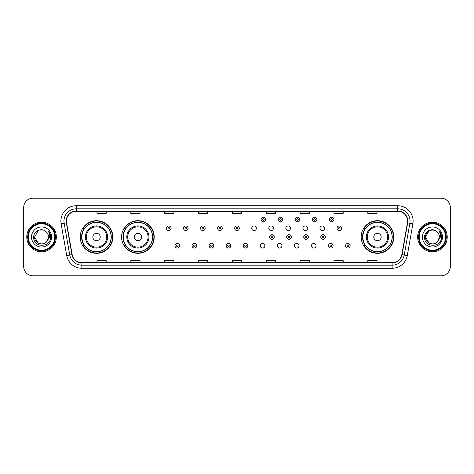 <?xml version="1.0" encoding="UTF-8"?>
<svg xmlns="http://www.w3.org/2000/svg" width="474" height="474" viewBox="0 0 474 474"><rect width="100%" height="100%" fill="white"/><g stroke="black" fill="none" stroke-linecap="round" stroke-linejoin="round"><path stroke-width="0.71" d="M361.164 237A16.312 16.312 0 0 0 377.476 253.312A16.312 16.312 0 0 0 393.787 237A16.312 16.312 0 0 0 377.476 220.688A16.312 16.312 0 0 0 361.164 237M121.575 237A16.312 16.312 0 0 0 137.893 253.312A16.312 16.312 0 0 0 154.204 237A16.312 16.312 0 0 0 137.893 220.688A16.312 16.312 0 0 0 121.575 237M80.213 237A16.312 16.312 0 0 0 96.524 253.312A16.312 16.312 0 0 0 112.836 237A16.312 16.312 0 0 0 96.524 220.688A16.312 16.312 0 0 0 80.213 237M260.267 245.775A2.311 2.311 0 0 0 262.578 248.08A2.311 2.311 0 0 0 264.883 245.775A2.311 2.311 0 0 0 262.578 243.464A2.311 2.311 0 0 0 260.267 245.775M277.32 245.775A2.311 2.311 0 0 0 279.63 248.08A2.311 2.311 0 0 0 281.935 245.775A2.311 2.311 0 0 0 279.63 243.464A2.311 2.311 0 0 0 277.32 245.775M294.372 245.775A2.311 2.311 0 0 0 296.683 248.08A2.311 2.311 0 0 0 298.987 245.775A2.311 2.311 0 0 0 296.683 243.464A2.311 2.311 0 0 0 294.372 245.775M311.424 245.775A2.311 2.311 0 0 0 313.735 248.08A2.311 2.311 0 0 0 316.039 245.775A2.311 2.311 0 0 0 313.735 243.464A2.311 2.311 0 0 0 311.424 245.775M251.741 228.29A2.311 2.311 0 0 0 254.052 230.595A2.311 2.311 0 0 0 256.363 228.29A2.311 2.311 0 0 0 254.052 225.98A2.311 2.311 0 0 0 251.741 228.29M268.794 228.29A2.311 2.311 0 0 0 271.104 230.595A2.311 2.311 0 0 0 273.409 228.29A2.311 2.311 0 0 0 271.104 225.98A2.311 2.311 0 0 0 268.794 228.29M285.846 228.29A2.311 2.311 0 0 0 288.156 230.595A2.311 2.311 0 0 0 290.461 228.29A2.311 2.311 0 0 0 288.156 225.98A2.311 2.311 0 0 0 285.846 228.29M302.898 228.29A2.311 2.311 0 0 0 305.209 230.595A2.311 2.311 0 0 0 307.513 228.29A2.311 2.311 0 0 0 305.209 225.98A2.311 2.311 0 0 0 302.898 228.29M319.95 228.29A2.311 2.311 0 0 0 322.261 230.595A2.311 2.311 0 0 0 324.566 228.29A2.311 2.311 0 0 0 322.261 225.98A2.311 2.311 0 0 0 319.95 228.29M84.123 245.313A14.925 14.925 0 0 1 84.123 228.687M125.492 245.313A14.925 14.925 0 0 1 125.492 228.687M365.075 245.313A14.925 14.925 0 0 1 365.075 228.687M23.7 207.452L23.7 266.548A9.231 9.231 0 0 0 32.931 275.779L441.069 275.779A9.231 9.231 0 0 0 450.3 266.548L450.3 207.452A9.231 9.231 0 0 0 441.069 198.221L32.931 198.221A9.231 9.231 0 0 0 23.7 207.452L23.7 266.548M26.775 237A14.777 14.777 0 0 0 41.552 251.777A14.777 14.777 0 0 0 56.323 237A14.777 14.777 0 0 0 41.552 222.223A14.777 14.777 0 0 0 26.775 237A14.777 14.777 0 0 0 41.552 251.777A14.777 14.777 0 0 0 56.323 237A14.777 14.777 0 0 0 41.552 222.223A14.777 14.777 0 0 0 26.775 237M417.677 237A14.777 14.777 0 0 0 432.448 251.777A14.777 14.777 0 0 0 447.225 237A14.777 14.777 0 0 0 432.448 222.223A14.777 14.777 0 0 0 417.677 237A14.777 14.777 0 0 0 432.448 251.777A14.777 14.777 0 0 0 447.225 237A14.777 14.777 0 0 0 432.448 222.223A14.777 14.777 0 0 0 417.677 237M66.419 221.115A9.847 9.847 0 0 1 76.273 211.268L397.727 211.268A9.847 9.847 0 0 1 407.427 222.827L401.828 254.591A9.847 9.847 0 0 1 392.128 262.732L81.872 262.732A9.847 9.847 0 0 1 72.172 254.591L66.573 222.827A9.847 9.847 0 0 1 66.419 221.115M66.176 221.115A10.096 10.096 0 0 0 66.33 222.869L71.93 254.633A10.096 10.096 0 0 0 81.872 262.975L392.128 262.975A10.096 10.096 0 0 0 402.071 254.633L407.67 222.869A10.096 10.096 0 0 0 397.727 211.025L76.273 211.025A10.096 10.096 0 0 0 66.176 221.115M61.116 223.793A15.387 15.387 0 0 1 76.273 205.728L397.727 205.728A15.387 15.387 0 0 1 412.884 223.793L407.284 255.557A15.387 15.387 0 0 1 392.128 268.272L81.872 268.272A15.387 15.387 0 0 1 66.716 255.557L61.116 223.793L64.144 223.254A12.312 12.312 0 0 1 76.273 208.809L397.727 208.809A12.312 12.312 0 0 1 409.856 223.254L404.251 255.018A12.312 12.312 0 0 1 392.128 265.191L81.872 265.191A12.312 12.312 0 0 1 69.749 255.018L64.144 223.254A12.312 12.312 0 0 1 63.96 221.115M441.069 198.221L32.931 198.221M32.931 275.779L441.069 275.779M450.3 266.548L450.3 207.452M402.071 254.633L404.251 255.018L409.856 223.254L412.884 223.793M232.384 211.268L232.384 213.353L241.616 213.353L241.616 211.268M198.523 211.268L198.523 213.353L207.76 213.353L207.76 211.268M164.668 211.268L164.668 213.353L173.905 213.353L173.905 211.268M130.812 211.268L130.812 213.353L140.043 213.353L140.043 211.268M96.957 211.268L96.957 213.353L106.188 213.353L106.188 211.268M266.24 211.268L266.24 213.353L275.477 213.353L275.477 211.268M300.095 211.268L300.095 213.353L309.332 213.353L309.332 211.268M333.957 211.268L333.957 213.353L343.188 213.353L343.188 211.268M367.812 211.268L367.812 213.353L377.043 213.353L377.043 211.268M241.616 262.732L241.616 260.647L232.384 260.647L232.384 262.732M207.76 262.732L207.76 260.647L198.523 260.647L198.523 262.732M173.905 262.732L173.905 260.647L164.668 260.647L164.668 262.732M140.043 262.732L140.043 260.647L130.812 260.647L130.812 262.732M106.188 262.732L106.188 260.647L96.957 260.647L96.957 262.732M275.477 262.732L275.477 260.647L266.24 260.647L266.24 262.732M309.332 262.732L309.332 260.647L300.095 260.647L300.095 262.732M343.188 262.732L343.188 260.647L333.957 260.647L333.957 262.732M377.043 262.732L377.043 260.647L367.812 260.647L367.812 262.732M45.03 243.026A6.956 6.956 0 0 0 46.908 241.438L46.766 241.604C43.004 246.427 34.235 243.186 34.596 237L38.074 230.974M54.788 237A13.236 13.236 0 0 0 41.552 223.764A13.236 13.236 0 0 0 28.316 237A13.236 13.236 0 0 0 41.552 250.236A13.236 13.236 0 0 0 54.788 237M55.405 237A13.853 13.853 0 0 0 41.552 223.147A13.853 13.853 0 0 0 27.699 237A13.853 13.853 0 0 0 41.552 250.853A13.853 13.853 0 0 0 55.405 237M46.908 241.438L45.03 243.026L38.074 243.026L34.596 237L38.074 230.974L45.03 230.974L46.108 231.745C41.842 227.265 33.618 230.957 33.695 237C32.913 247.742 50.327 248.021 50.611 237.521L50.623 237C50.6 234.719 49.841 232.716 48.348 230.986C49.486 232.853 49.883 234.855 49.545 237L46.908 241.438L45.03 243.026L38.074 243.026L34.596 237L38.074 243.026L45.03 243.026L46.908 241.438L48.508 237C48.472 234.903 47.673 233.149 46.108 231.745M31.515 237A10.037 10.037 0 0 0 41.552 247.037A10.037 10.037 0 0 0 51.589 237A10.037 10.037 0 0 0 41.552 226.963A10.037 10.037 0 0 0 31.515 237M48.413 231.063L50.623 237.261M48.348 230.986L50.161 234.132M100.215 237A3.691 3.691 0 0 0 96.524 233.309A3.691 3.691 0 0 0 92.833 237A3.691 3.691 0 0 0 96.524 240.691A3.691 3.691 0 0 0 100.215 237M107.604 237A11.08 11.08 0 0 0 96.524 225.92A11.08 11.08 0 0 0 85.444 237A11.08 11.08 0 0 0 96.524 248.08A11.08 11.08 0 0 0 107.604 237A11.08 11.08 0 0 1 96.524 248.08A11.08 11.08 0 0 1 85.444 237M111.141 237A14.623 14.623 0 0 0 96.524 222.377A14.623 14.623 0 0 0 81.901 237A14.623 14.623 0 0 0 96.524 251.623A14.623 14.623 0 0 0 111.141 237M112.528 237A16.003 16.003 0 0 1 82.843 245.313L84.331 245.313A14.759 14.759 0 0 0 111.283 237.036A14.759 14.759 0 0 0 84.331 228.687L82.843 228.687A16.003 16.003 0 0 1 112.528 237M141.584 237A3.691 3.691 0 0 0 137.893 233.309A3.691 3.691 0 0 0 134.195 237A3.691 3.691 0 0 0 137.893 240.691A3.691 3.691 0 0 0 141.584 237M148.972 237A11.08 11.08 0 0 0 137.893 225.92A11.08 11.08 0 0 0 126.813 237A11.08 11.08 0 0 0 137.893 248.08A11.08 11.08 0 0 0 148.972 237A11.08 11.08 0 0 1 137.893 248.08A11.08 11.08 0 0 1 126.813 237M152.51 237A14.623 14.623 0 0 0 137.893 222.377A14.623 14.623 0 0 0 123.27 237A14.623 14.623 0 0 0 137.893 251.623A14.623 14.623 0 0 0 152.51 237M153.896 237A16.003 16.003 0 0 1 124.212 245.313L125.693 245.313A14.759 14.759 0 0 0 152.646 237.036A14.759 14.759 0 0 0 125.693 228.687L124.212 228.687A16.003 16.003 0 0 1 153.896 237M381.167 237A3.691 3.691 0 0 0 377.476 233.309A3.691 3.691 0 0 0 373.785 237A3.691 3.691 0 0 0 377.476 240.691A3.691 3.691 0 0 0 381.167 237M388.556 237A11.08 11.08 0 0 0 377.476 225.92A11.08 11.08 0 0 0 366.396 237A11.08 11.08 0 0 0 377.476 248.08A11.08 11.08 0 0 0 388.556 237A11.08 11.08 0 0 1 377.476 248.08A11.08 11.08 0 0 1 366.396 237M392.099 237A14.623 14.623 0 0 0 377.476 222.377A14.623 14.623 0 0 0 362.859 237A14.623 14.623 0 0 0 377.476 251.623A14.623 14.623 0 0 0 392.099 237M393.479 237A16.003 16.003 0 0 1 363.795 245.313L365.282 245.313A14.759 14.759 0 0 0 392.235 237.036A14.759 14.759 0 0 0 365.282 228.687L363.795 228.687A16.003 16.003 0 0 1 393.479 237M435.926 243.026A6.956 6.956 0 0 0 437.804 241.438L435.926 243.026L428.97 243.026L425.492 237L428.97 230.974L435.926 230.974L437.004 231.745C432.738 227.265 424.514 230.957 424.591 237C423.809 247.742 441.223 248.021 441.507 237.521L441.519 237C441.495 234.719 440.737 232.716 439.244 230.986C440.382 232.853 440.779 234.855 440.441 237L437.804 241.438L435.926 243.026L428.97 243.026L425.492 237L428.97 243.026L435.926 243.026L437.804 241.438L435.926 243.026L428.97 243.026L425.492 237C425.131 243.186 433.9 246.427 437.662 241.604L436.246 242.83M445.684 237A13.236 13.236 0 0 0 432.448 223.764A13.236 13.236 0 0 0 419.212 237A13.236 13.236 0 0 0 432.448 250.236A13.236 13.236 0 0 0 445.684 237M446.301 237A13.853 13.853 0 0 0 432.448 223.147A13.853 13.853 0 0 0 418.595 237A13.853 13.853 0 0 0 432.448 250.853A13.853 13.853 0 0 0 446.301 237M437.804 241.438L439.404 237C439.368 234.903 438.569 233.149 437.004 231.745M422.411 237A10.037 10.037 0 0 0 432.448 247.037A10.037 10.037 0 0 0 442.485 237A10.037 10.037 0 0 0 432.448 226.963A10.037 10.037 0 0 0 422.411 237M435.926 230.974A6.956 6.956 0 0 0 425.492 237M439.309 231.063L441.519 237.267L439.244 230.986L441.057 234.132M171.102 228.29A2.311 2.311 0 0 1 168.791 230.595A2.311 2.311 0 0 1 166.487 228.29A2.311 2.311 0 0 1 168.791 225.98A2.311 2.311 0 0 1 171.102 228.29A2.311 2.311 0 0 0 168.791 225.98A2.311 2.311 0 0 0 166.487 228.29M188.154 228.29A2.311 2.311 0 0 1 185.844 230.595A2.311 2.311 0 0 1 183.539 228.29A2.311 2.311 0 0 1 185.844 225.98A2.311 2.311 0 0 1 188.154 228.29A2.311 2.311 0 0 0 185.844 225.98A2.311 2.311 0 0 0 183.539 228.29M205.206 228.29A2.311 2.311 0 0 1 202.896 230.595A2.311 2.311 0 0 1 200.591 228.29A2.311 2.311 0 0 1 202.896 225.98A2.311 2.311 0 0 1 205.206 228.29A2.311 2.311 0 0 0 202.896 225.98A2.311 2.311 0 0 0 200.591 228.29M222.259 228.29A2.311 2.311 0 0 1 219.948 230.595A2.311 2.311 0 0 1 217.637 228.29A2.311 2.311 0 0 1 219.948 225.98A2.311 2.311 0 0 1 222.259 228.29A2.311 2.311 0 0 0 219.948 225.98A2.311 2.311 0 0 0 217.637 228.29M239.311 228.29A2.311 2.311 0 0 1 237 230.595A2.311 2.311 0 0 1 234.689 228.29A2.311 2.311 0 0 1 237 225.98A2.311 2.311 0 0 1 239.311 228.29A2.311 2.311 0 0 0 237 225.98A2.311 2.311 0 0 0 234.689 228.29M265.718 219.515A2.311 2.311 0 0 1 263.408 221.826A2.311 2.311 0 0 1 261.103 219.515A2.311 2.311 0 0 1 263.408 217.211A2.311 2.311 0 0 1 265.718 219.515A2.311 2.311 0 0 0 263.408 217.211A2.311 2.311 0 0 0 261.103 219.515M282.771 219.515A2.311 2.311 0 0 1 280.46 221.826A2.311 2.311 0 0 1 278.149 219.515A2.311 2.311 0 0 1 280.46 217.211A2.311 2.311 0 0 1 282.771 219.515A2.311 2.311 0 0 0 280.46 217.211A2.311 2.311 0 0 0 278.149 219.515M299.823 219.515A2.311 2.311 0 0 1 297.512 221.826A2.311 2.311 0 0 1 295.201 219.515A2.311 2.311 0 0 1 297.512 217.211A2.311 2.311 0 0 1 299.823 219.515A2.311 2.311 0 0 0 297.512 217.211A2.311 2.311 0 0 0 295.201 219.515M316.875 219.515A2.311 2.311 0 0 1 314.564 221.826A2.311 2.311 0 0 1 312.253 219.515A2.311 2.311 0 0 1 314.564 217.211A2.311 2.311 0 0 1 316.875 219.515A2.311 2.311 0 0 0 314.564 217.211A2.311 2.311 0 0 0 312.253 219.515M333.921 219.515A2.311 2.311 0 0 1 331.616 221.826A2.311 2.311 0 0 1 329.306 219.515A2.311 2.311 0 0 1 331.616 217.211A2.311 2.311 0 0 1 333.921 219.515A2.311 2.311 0 0 0 331.616 217.211A2.311 2.311 0 0 0 329.306 219.515M341.618 228.29A2.311 2.311 0 0 1 339.313 230.595A2.311 2.311 0 0 1 337.002 228.29A2.311 2.311 0 0 1 339.313 225.98A2.311 2.311 0 0 1 341.618 228.29A2.311 2.311 0 0 0 339.313 225.98A2.311 2.311 0 0 0 337.002 228.29M175.013 245.775A2.311 2.311 0 0 1 177.317 243.464A2.311 2.311 0 0 1 179.628 245.775A2.311 2.311 0 0 1 177.317 248.08A2.311 2.311 0 0 1 175.013 245.775A2.311 2.311 0 0 0 177.317 248.08A2.311 2.311 0 0 0 179.628 245.775M192.065 245.775A2.311 2.311 0 0 1 194.37 243.464A2.311 2.311 0 0 1 196.68 245.775A2.311 2.311 0 0 1 194.37 248.08A2.311 2.311 0 0 1 192.065 245.775A2.311 2.311 0 0 0 194.37 248.08A2.311 2.311 0 0 0 196.68 245.775M209.117 245.775A2.311 2.311 0 0 1 211.422 243.464A2.311 2.311 0 0 1 213.733 245.775A2.311 2.311 0 0 1 211.422 248.08A2.311 2.311 0 0 1 209.117 245.775A2.311 2.311 0 0 0 211.422 248.08A2.311 2.311 0 0 0 213.733 245.775M226.163 245.775A2.311 2.311 0 0 1 228.474 243.464A2.311 2.311 0 0 1 230.785 245.775A2.311 2.311 0 0 1 228.474 248.08A2.311 2.311 0 0 1 226.163 245.775A2.311 2.311 0 0 0 228.474 248.08A2.311 2.311 0 0 0 230.785 245.775M243.215 245.775A2.311 2.311 0 0 1 245.526 243.464A2.311 2.311 0 0 1 247.837 245.775A2.311 2.311 0 0 1 245.526 248.08A2.311 2.311 0 0 1 243.215 245.775A2.311 2.311 0 0 0 245.526 248.08A2.311 2.311 0 0 0 247.837 245.775M269.623 237A2.311 2.311 0 0 1 271.934 234.689A2.311 2.311 0 0 1 274.245 237A2.311 2.311 0 0 1 271.934 239.311A2.311 2.311 0 0 1 269.623 237A2.311 2.311 0 0 0 271.934 239.311A2.311 2.311 0 0 0 274.245 237M286.675 237A2.311 2.311 0 0 1 288.986 234.689A2.311 2.311 0 0 1 291.297 237A2.311 2.311 0 0 1 288.986 239.311A2.311 2.311 0 0 1 286.675 237A2.311 2.311 0 0 0 288.986 239.311A2.311 2.311 0 0 0 291.297 237M303.727 237A2.311 2.311 0 0 1 306.038 234.689A2.311 2.311 0 0 1 308.349 237A2.311 2.311 0 0 1 306.038 239.311A2.311 2.311 0 0 1 303.727 237A2.311 2.311 0 0 0 306.038 239.311A2.311 2.311 0 0 0 308.349 237M320.779 237A2.311 2.311 0 0 1 323.09 234.689A2.311 2.311 0 0 1 325.395 237A2.311 2.311 0 0 1 323.09 239.311A2.311 2.311 0 0 1 320.779 237A2.311 2.311 0 0 0 323.09 239.311A2.311 2.311 0 0 0 325.395 237M328.476 245.775A2.311 2.311 0 0 1 330.787 243.464A2.311 2.311 0 0 1 333.092 245.775A2.311 2.311 0 0 1 330.787 248.08A2.311 2.311 0 0 1 328.476 245.775A2.311 2.311 0 0 0 330.787 248.08A2.311 2.311 0 0 0 333.092 245.775M345.528 245.775A2.311 2.311 0 0 1 347.833 243.464A2.311 2.311 0 0 1 350.144 245.775A2.311 2.311 0 0 1 347.833 248.08A2.311 2.311 0 0 1 345.528 245.775A2.311 2.311 0 0 0 347.833 248.08A2.311 2.311 0 0 0 350.144 245.775M397.727 205.728L397.727 211.025M64.144 223.254L66.33 222.869M81.872 268.272L81.872 262.975M392.128 262.975L392.128 268.272M66.716 255.557L71.93 254.633M407.67 222.869L409.856 223.254M76.273 205.728L76.273 211.025M404.251 255.018L407.284 255.557M106.703 237A10.179 10.179 0 0 0 96.524 226.821A10.179 10.179 0 0 0 86.345 237A10.179 10.179 0 0 0 96.524 247.179A10.179 10.179 0 0 0 106.703 237M148.072 237A10.179 10.179 0 0 0 137.893 226.821A10.179 10.179 0 0 0 127.713 237A10.179 10.179 0 0 0 137.893 247.179A10.179 10.179 0 0 0 148.072 237M387.655 237A10.179 10.179 0 0 0 377.476 226.821A10.179 10.179 0 0 0 367.297 237A10.179 10.179 0 0 0 377.476 247.179A10.179 10.179 0 0 0 387.655 237M168.021 228.29A0.77 0.77 0 0 0 168.791 229.061A0.77 0.77 0 0 0 169.562 228.29A0.77 0.77 0 0 0 168.791 227.52A0.77 0.77 0 0 0 168.021 228.29M185.073 228.29A0.77 0.77 0 0 0 185.844 229.061A0.77 0.77 0 0 0 186.614 228.29A0.77 0.77 0 0 0 185.844 227.52A0.77 0.77 0 0 0 185.073 228.29M202.125 228.29A0.77 0.77 0 0 0 202.896 229.061A0.77 0.77 0 0 0 203.666 228.29A0.77 0.77 0 0 0 202.896 227.52A0.77 0.77 0 0 0 202.125 228.29M219.178 228.29A0.77 0.77 0 0 0 219.948 229.061A0.77 0.77 0 0 0 220.718 228.29A0.77 0.77 0 0 0 219.948 227.52A0.77 0.77 0 0 0 219.178 228.29M236.23 228.29A0.77 0.77 0 0 0 237 229.061A0.77 0.77 0 0 0 237.77 228.29A0.77 0.77 0 0 0 237 227.52A0.77 0.77 0 0 0 236.23 228.29M262.637 219.515A0.77 0.77 0 0 0 263.408 220.286A0.77 0.77 0 0 0 264.178 219.515A0.77 0.77 0 0 0 263.408 218.745A0.77 0.77 0 0 0 262.637 219.515M279.69 219.515A0.77 0.77 0 0 0 280.46 220.286A0.77 0.77 0 0 0 281.23 219.515A0.77 0.77 0 0 0 280.46 218.745A0.77 0.77 0 0 0 279.69 219.515M296.742 219.515A0.77 0.77 0 0 0 297.512 220.286A0.77 0.77 0 0 0 298.282 219.515A0.77 0.77 0 0 0 297.512 218.745A0.77 0.77 0 0 0 296.742 219.515M313.794 219.515A0.77 0.77 0 0 0 314.564 220.286A0.77 0.77 0 0 0 315.334 219.515A0.77 0.77 0 0 0 314.564 218.745A0.77 0.77 0 0 0 313.794 219.515M330.846 219.515A0.77 0.77 0 0 0 331.616 220.286A0.77 0.77 0 0 0 332.387 219.515A0.77 0.77 0 0 0 331.616 218.745A0.77 0.77 0 0 0 330.846 219.515M338.543 228.29A0.77 0.77 0 0 0 339.313 229.061A0.77 0.77 0 0 0 340.077 228.29A0.77 0.77 0 0 0 339.313 227.52A0.77 0.77 0 0 0 338.543 228.29M178.088 245.775A0.77 0.77 0 0 0 177.317 245.005A0.77 0.77 0 0 0 176.547 245.775A0.77 0.77 0 0 0 177.317 246.539A0.77 0.77 0 0 0 178.088 245.775M195.14 245.775A0.77 0.77 0 0 0 194.37 245.005A0.77 0.77 0 0 0 193.599 245.775A0.77 0.77 0 0 0 194.37 246.539A0.77 0.77 0 0 0 195.14 245.775M212.192 245.775A0.77 0.77 0 0 0 211.422 245.005A0.77 0.77 0 0 0 210.652 245.775A0.77 0.77 0 0 0 211.422 246.539A0.77 0.77 0 0 0 212.192 245.775M229.244 245.775A0.77 0.77 0 0 0 228.474 245.005A0.77 0.77 0 0 0 227.704 245.775A0.77 0.77 0 0 0 228.474 246.539A0.77 0.77 0 0 0 229.244 245.775M246.296 245.775A0.77 0.77 0 0 0 245.526 245.005A0.77 0.77 0 0 0 244.756 245.775A0.77 0.77 0 0 0 245.526 246.539A0.77 0.77 0 0 0 246.296 245.775M272.704 237A0.77 0.77 0 0 0 271.934 236.23A0.77 0.77 0 0 0 271.164 237A0.77 0.77 0 0 0 271.934 237.77A0.77 0.77 0 0 0 272.704 237M289.756 237A0.77 0.77 0 0 0 288.986 236.23A0.77 0.77 0 0 0 288.216 237A0.77 0.77 0 0 0 288.986 237.77A0.77 0.77 0 0 0 289.756 237M306.808 237A0.77 0.77 0 0 0 306.038 236.23A0.77 0.77 0 0 0 305.268 237A0.77 0.77 0 0 0 306.038 237.77A0.77 0.77 0 0 0 306.808 237M323.861 237A0.77 0.77 0 0 0 323.09 236.23A0.77 0.77 0 0 0 322.32 237A0.77 0.77 0 0 0 323.09 237.77A0.77 0.77 0 0 0 323.861 237M331.551 245.775A0.77 0.77 0 0 0 330.787 245.005A0.77 0.77 0 0 0 330.017 245.775A0.77 0.77 0 0 0 330.787 246.539A0.77 0.77 0 0 0 331.551 245.775M348.603 245.775A0.77 0.77 0 0 0 347.833 245.005A0.77 0.77 0 0 0 347.069 245.775A0.77 0.77 0 0 0 347.833 246.539A0.77 0.77 0 0 0 348.603 245.775"/></g></svg>
